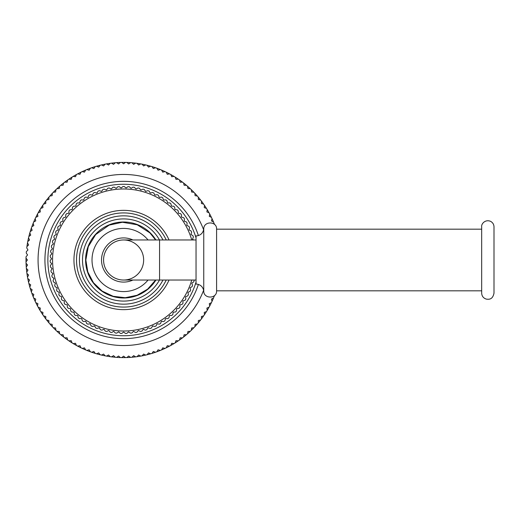 <?xml version="1.0" encoding="UTF-8"?>
<svg xmlns="http://www.w3.org/2000/svg" width="520" height="520" viewBox="0 0 520 520"><rect width="100%" height="100%" fill="white"/><g stroke="black" fill="none" stroke-linecap="round" stroke-linejoin="round"><path stroke-width="0.78" d="M213.863 296.075L214.052 296.699A97.604 97.604 0 0 1 213.512 298.006L211.464 299.117L212.011 301.386A97.604 97.604 0 0 1 211.4 302.659L209.294 303.661L209.722 305.955A97.604 97.604 0 0 1 209.047 307.19L206.889 308.087L207.201 310.394A97.604 97.604 0 0 1 206.459 311.597L204.263 312.377L204.444 314.704A97.604 97.604 0 0 1 203.645 315.868L201.409 316.524L201.474 318.858A97.604 97.604 0 0 1 200.609 319.976L198.341 320.522L198.283 322.855A97.604 97.604 0 0 1 197.366 323.928L195.072 324.35L194.889 326.677A97.604 97.604 0 0 1 193.921 327.697L191.607 328.003L191.308 330.317A97.604 97.604 0 0 1 190.281 331.286L187.954 331.468L187.531 333.762A97.604 97.604 0 0 1 186.459 334.678L184.125 334.737L183.586 337.006A97.604 97.604 0 0 1 182.468 337.863L180.135 337.805L179.472 340.041A97.604 97.604 0 0 1 178.308 340.841L175.981 340.652L175.208 342.856A97.604 97.604 0 0 1 174.005 343.59L171.691 343.285L170.8 345.443A97.604 97.604 0 0 1 169.559 346.112L167.264 345.69L166.263 347.796A97.604 97.604 0 0 1 164.99 348.4L162.721 347.854L161.609 349.901A97.604 97.604 0 0 1 160.31 350.447L158.073 349.778L156.852 351.774A97.604 97.604 0 0 1 155.526 352.241L153.322 351.462L152.002 353.385A97.604 97.604 0 0 1 150.651 353.788L148.499 352.892L147.076 354.744A97.604 97.604 0 0 1 145.704 355.075L143.605 354.068L142.09 355.843A97.604 97.604 0 0 1 140.699 356.096L138.651 354.985L137.046 356.675A97.604 97.604 0 0 1 135.649 356.863L133.66 355.641L131.97 357.247A97.604 97.604 0 0 1 130.559 357.357L128.642 356.038L126.867 357.552A97.604 97.604 0 0 1 125.457 357.591L123.604 356.168L121.758 357.591A97.604 97.604 0 0 1 120.348 357.552L118.573 356.038L116.656 357.357A97.604 97.604 0 0 1 115.245 357.247L113.555 355.641L111.566 356.863A97.604 97.604 0 0 1 110.169 356.675L108.563 354.985L106.516 356.096A97.604 97.604 0 0 1 105.124 355.843L103.61 354.068L101.51 355.075A97.604 97.604 0 0 1 100.133 354.744L98.716 352.892L96.564 353.788A97.604 97.604 0 0 1 95.212 353.385L93.892 351.462L91.689 352.241A97.604 97.604 0 0 1 90.363 351.774L89.141 349.778L86.905 350.447A97.604 97.604 0 0 1 85.605 349.901L84.494 347.854L82.225 348.4A97.604 97.604 0 0 1 80.951 347.796L79.95 345.69L77.656 346.112A97.604 97.604 0 0 1 76.414 345.443L75.523 343.285L73.21 343.59A97.604 97.604 0 0 1 72.007 342.856L71.227 340.652L68.907 340.841A97.604 97.604 0 0 1 67.743 340.041L67.08 337.805L64.746 337.863A97.604 97.604 0 0 1 63.629 337.006L63.089 334.737L60.755 334.678A97.604 97.604 0 0 1 59.683 333.762L59.261 331.468L56.934 331.286A97.604 97.604 0 0 1 55.907 330.317L55.608 328.003L53.294 327.697A97.604 97.604 0 0 1 52.319 326.677L52.143 324.35L49.849 323.928A97.604 97.604 0 0 1 48.932 322.855L48.867 320.522L46.605 319.976A97.604 97.604 0 0 1 45.741 318.858L45.806 316.524L43.57 315.868A97.604 97.604 0 0 1 42.77 314.704L42.952 312.377L40.755 311.597A97.604 97.604 0 0 1 40.014 310.394L40.32 308.087L38.168 307.19A97.604 97.604 0 0 1 37.492 305.955L37.921 303.661L35.815 302.659A97.604 97.604 0 0 1 35.204 301.386L35.75 299.117L33.703 298.006A97.604 97.604 0 0 1 33.163 296.699L33.826 294.463L31.837 293.248A97.604 97.604 0 0 1 31.363 291.915L32.143 289.718L30.225 288.399A97.604 97.604 0 0 1 29.822 287.047L30.713 284.889L28.866 283.471A97.604 97.604 0 0 1 28.535 282.1L29.543 279.994L27.768 278.48A97.604 97.604 0 0 1 27.508 277.095L28.62 275.041L26.93 273.442A97.604 97.604 0 0 1 26.747 272.038L27.963 270.056L26.357 268.359A97.604 97.604 0 0 1 26.247 266.955L27.573 265.031L26.052 263.263A97.604 97.604 0 0 1 26.02 261.853L27.437 260L26.02 258.147A97.604 97.604 0 0 0 26.02 261.853M26.93 246.558L28.62 244.959L27.508 242.905A97.604 97.604 0 0 1 27.768 241.52L29.543 240.006L28.535 237.9A97.604 97.604 0 0 1 28.866 236.529L30.713 235.112L29.822 232.953A97.604 97.604 0 0 0 26.747 247.962L27.963 249.945L26.357 251.641A97.604 97.604 0 0 0 26.247 253.045L27.573 254.969L26.052 256.737A97.604 97.604 0 0 0 26.02 258.147M30.225 231.602L32.143 230.282L31.363 228.085A97.604 97.604 0 0 0 29.822 232.953M31.837 226.753L33.826 225.537L33.163 223.301A97.604 97.604 0 0 0 31.363 228.085M33.703 221.994L35.75 220.883L35.204 218.614A97.604 97.604 0 0 0 33.163 223.301M35.815 217.341L37.921 216.339L37.492 214.045A97.604 97.604 0 0 0 35.204 218.614M38.168 212.81L40.32 211.913L40.014 209.606A97.604 97.604 0 0 0 38.168 212.81A97.604 97.604 0 0 0 37.492 214.045M40.755 208.403L42.952 207.623L42.77 205.296A97.604 97.604 0 0 0 40.014 209.606M43.57 204.133L45.806 203.476L45.741 201.143A97.604 97.604 0 0 0 42.77 205.296M46.605 200.025L48.867 199.478L48.932 197.145A97.604 97.604 0 0 0 46.605 200.025A97.604 97.604 0 0 0 45.741 201.143M49.849 196.072L52.143 195.65L52.319 193.323A97.604 97.604 0 0 0 48.932 197.145M53.294 192.303L55.608 191.997L55.907 189.683A97.604 97.604 0 0 0 53.294 192.303A97.604 97.604 0 0 0 52.319 193.323M56.934 188.714L59.261 188.533L59.683 186.238A97.604 97.604 0 0 0 55.907 189.683M60.755 185.322L63.089 185.263L63.629 182.994A97.604 97.604 0 0 0 59.683 186.238M64.746 182.136L67.08 182.195L67.743 179.959A97.604 97.604 0 0 0 63.629 182.994M68.907 179.16L71.227 179.348L72.007 177.144A97.604 97.604 0 0 0 67.743 179.959M73.21 176.41L75.523 176.716L76.414 174.558A97.604 97.604 0 0 0 72.007 177.144M77.656 173.888L79.95 174.311L80.951 172.205A97.604 97.604 0 0 0 77.656 173.888A97.604 97.604 0 0 0 76.414 174.558M82.225 171.6L84.494 172.146L85.605 170.099A97.604 97.604 0 0 0 80.951 172.205M86.905 169.553L89.141 170.222L90.363 168.227A97.604 97.604 0 0 0 86.905 169.553A97.604 97.604 0 0 0 85.605 170.099M91.689 167.758L93.892 168.539L95.212 166.614A97.604 97.604 0 0 0 90.363 168.227M96.564 166.212L98.716 167.108L100.133 165.256A97.604 97.604 0 0 0 95.212 166.614M101.51 164.924L103.61 165.932L105.124 164.157A97.604 97.604 0 0 0 100.133 165.256M106.516 163.904L108.563 165.016L110.169 163.326A97.604 97.604 0 0 0 105.124 164.157M111.566 163.137L113.555 164.359L115.245 162.754A97.604 97.604 0 0 0 111.566 163.137A97.604 97.604 0 0 0 110.169 163.326M116.656 162.643L118.573 163.963L120.348 162.448A97.604 97.604 0 0 0 115.245 162.754M121.758 162.409L123.604 163.833L125.457 162.409A97.604 97.604 0 0 0 120.348 162.448M126.867 162.448L128.642 163.963L130.559 162.643A97.604 97.604 0 0 0 125.457 162.409M131.97 162.754L133.66 164.359L135.649 163.137A97.604 97.604 0 0 0 130.559 162.643M137.046 163.326L138.651 165.016L140.699 163.904A97.604 97.604 0 0 0 135.649 163.137M142.09 164.157L143.605 165.932L145.704 164.924A97.604 97.604 0 0 0 140.699 163.904M147.076 165.256L148.499 167.108L150.651 166.212A97.604 97.604 0 0 0 145.704 164.924M152.002 166.614L153.322 168.539L155.526 167.758A97.604 97.604 0 0 0 150.651 166.212M156.852 168.227L158.073 170.222L160.31 169.553A97.604 97.604 0 0 0 155.526 167.758M161.609 170.099L162.721 172.146L164.99 171.6A97.604 97.604 0 0 0 161.609 170.099A97.604 97.604 0 0 0 160.31 169.553M166.263 172.205L167.264 174.311L169.559 173.888A97.604 97.604 0 0 0 164.99 171.6M170.8 174.558L171.691 176.716L174.005 176.41A97.604 97.604 0 0 0 170.8 174.558A97.604 97.604 0 0 0 169.559 173.888M175.208 177.144L175.981 179.348L178.308 179.16A97.604 97.604 0 0 0 174.005 176.41M179.472 179.959L180.135 182.195L182.468 182.136A97.604 97.604 0 0 0 178.308 179.16M183.586 182.994L184.125 185.263L186.459 185.322A97.604 97.604 0 0 0 182.468 182.136M187.531 186.238L187.954 188.533L190.281 188.714A97.604 97.604 0 0 0 186.459 185.322M191.308 189.683L191.607 191.997L193.921 192.303A97.604 97.604 0 0 0 191.308 189.683A97.604 97.604 0 0 0 190.281 188.714M194.889 193.323L195.072 195.65L197.366 196.072A97.604 97.604 0 0 0 193.921 192.303M198.283 197.145L198.341 199.478L200.609 200.025A97.604 97.604 0 0 0 197.366 196.072M201.474 201.143L201.409 203.476L203.645 204.133A97.604 97.604 0 0 0 201.474 201.143A97.604 97.604 0 0 0 200.609 200.025M204.444 205.296L204.263 207.623L206.459 208.403A97.604 97.604 0 0 0 203.645 204.133M207.201 209.606L206.889 211.913L209.047 212.81A97.604 97.604 0 0 0 207.201 209.606A97.604 97.604 0 0 0 206.459 208.403M209.722 214.045L209.294 216.339L211.4 217.341A97.604 97.604 0 0 0 209.722 214.045A97.604 97.604 0 0 0 209.047 212.81M212.011 218.614L211.464 220.883L213.512 221.994A97.604 97.604 0 0 0 211.4 217.341M214.506 224.439A97.604 97.604 0 0 0 213.512 221.994M214.052 223.301L213.863 223.925M214.506 295.562A97.604 97.604 0 0 1 214.052 296.699M213.512 298.006A97.604 97.604 0 0 1 212.011 301.386M211.4 302.659A97.604 97.604 0 0 1 209.722 305.955M209.047 307.19A97.604 97.604 0 0 1 207.201 310.394M206.459 311.597A97.604 97.604 0 0 1 204.444 314.704M203.645 315.868A97.604 97.604 0 0 1 201.474 318.858M200.609 319.976A97.604 97.604 0 0 1 198.283 322.855M197.366 323.928A97.604 97.604 0 0 1 194.889 326.677M193.921 327.697A97.604 97.604 0 0 1 191.308 330.317M190.281 331.286A97.604 97.604 0 0 1 187.531 333.762M186.459 334.678A97.604 97.604 0 0 1 183.586 337.006M182.468 337.863A97.604 97.604 0 0 1 179.472 340.041M178.308 340.841A97.604 97.604 0 0 1 175.208 342.856M174.005 343.59A97.604 97.604 0 0 1 170.8 345.443M169.559 346.112A97.604 97.604 0 0 1 166.263 347.796M164.99 348.4A97.604 97.604 0 0 1 161.609 349.901M160.31 350.447A97.604 97.604 0 0 1 156.852 351.774M155.526 352.241A97.604 97.604 0 0 1 152.002 353.385M150.651 353.788A97.604 97.604 0 0 1 147.076 354.744M145.704 355.075A97.604 97.604 0 0 1 142.09 355.843M140.699 356.096A97.604 97.604 0 0 1 137.046 356.675M135.649 356.863A97.604 97.604 0 0 1 131.97 357.247M130.559 357.357A97.604 97.604 0 0 1 126.867 357.552M125.457 357.591A97.604 97.604 0 0 1 121.758 357.591M120.348 357.552A97.604 97.604 0 0 1 116.656 357.357M115.245 357.247A97.604 97.604 0 0 1 111.566 356.863M110.169 356.675A97.604 97.604 0 0 1 106.516 356.096M105.124 355.843A97.604 97.604 0 0 1 101.51 355.075M100.133 354.744A97.604 97.604 0 0 1 96.564 353.788M95.212 353.385A97.604 97.604 0 0 1 91.689 352.241M90.363 351.774A97.604 97.604 0 0 1 86.905 350.447M85.605 349.901A97.604 97.604 0 0 1 82.225 348.4M80.951 347.796A97.604 97.604 0 0 1 77.656 346.112M76.414 345.443A97.604 97.604 0 0 1 73.21 343.59M72.007 342.856A97.604 97.604 0 0 1 68.907 340.841M67.743 340.041A97.604 97.604 0 0 1 64.746 337.863M63.629 337.006A97.604 97.604 0 0 1 60.755 334.678M59.683 333.762A97.604 97.604 0 0 1 56.934 331.286M55.907 330.317A97.604 97.604 0 0 1 53.294 327.697M52.319 326.677A97.604 97.604 0 0 1 49.849 323.928M48.932 322.855A97.604 97.604 0 0 1 46.605 319.976M45.741 318.858A97.604 97.604 0 0 1 43.57 315.868M42.77 314.704A97.604 97.604 0 0 1 40.755 311.597M40.014 310.394A97.604 97.604 0 0 1 38.168 307.19M37.492 305.955A97.604 97.604 0 0 1 35.815 302.659M35.204 301.386A97.604 97.604 0 0 1 33.703 298.006M33.163 296.699A97.604 97.604 0 0 1 31.837 293.248M31.363 291.915A97.604 97.604 0 0 1 30.225 288.399M29.822 287.047A97.604 97.604 0 0 1 28.866 283.471M28.535 282.1A97.604 97.604 0 0 1 27.768 278.48M27.508 277.095A97.604 97.604 0 0 1 26.93 273.442M26.747 272.038A97.604 97.604 0 0 1 26.357 268.359M26.247 266.955A97.604 97.604 0 0 1 26.052 263.263M193.895 280.033L194.123 280.592A73.463 73.463 0 0 1 193.726 281.905L191.789 283.199L192.536 285.409A73.463 73.463 0 0 1 192.049 286.689L190.028 287.846L190.619 290.101A73.463 73.463 0 0 1 190.047 291.35L187.947 292.364L188.383 294.651A73.463 73.463 0 0 1 187.72 295.861L185.562 296.725L185.835 299.039A73.463 73.463 0 0 1 185.094 300.196L182.884 300.911L182.994 303.238A73.463 73.463 0 0 1 182.175 304.343L179.92 304.909L179.868 307.236A73.463 73.463 0 0 1 178.978 308.276L176.683 308.685L176.475 311.006A73.463 73.463 0 0 1 175.513 311.981L173.199 312.228L172.835 314.529A73.463 73.463 0 0 1 171.808 315.439L169.481 315.53L168.955 317.798A73.463 73.463 0 0 1 167.863 318.63L165.535 318.558L164.859 320.788A73.463 73.463 0 0 1 163.716 321.548L161.395 321.315L160.57 323.486A73.463 73.463 0 0 1 159.374 324.168L157.079 323.772L156.097 325.884A73.463 73.463 0 0 1 154.863 326.482L152.601 325.93L151.476 327.971A73.463 73.463 0 0 1 150.202 328.478L147.979 327.776L146.718 329.732A73.463 73.463 0 0 1 145.412 330.155L143.247 329.297L141.856 331.162A73.463 73.463 0 0 1 140.524 331.487L138.417 330.486L136.903 332.248A73.463 73.463 0 0 1 135.551 332.488L133.523 331.338L131.885 332.995A73.463 73.463 0 0 1 130.52 333.138L128.577 331.851L126.828 333.392A73.463 73.463 0 0 1 125.457 333.437L123.604 332.026L121.758 333.437A73.463 73.463 0 0 1 120.387 333.392L118.638 331.851L116.695 333.138A73.463 73.463 0 0 1 115.33 332.995L113.692 331.338L111.663 332.488A73.463 73.463 0 0 1 110.312 332.248L108.797 330.486L106.691 331.487A73.463 73.463 0 0 1 105.359 331.162L103.968 329.297L101.803 330.155A73.463 73.463 0 0 1 100.497 329.732L99.236 327.776L97.013 328.478A73.463 73.463 0 0 1 95.739 327.971L94.614 325.93L92.352 326.482A73.463 73.463 0 0 1 91.117 325.884L90.135 323.772L87.841 324.168A73.463 73.463 0 0 1 86.645 323.486L85.813 321.315L83.499 321.548A73.463 73.463 0 0 1 82.355 320.788L81.679 318.558L79.346 318.63A73.463 73.463 0 0 1 78.26 317.798L77.734 315.53L75.407 315.439A73.463 73.463 0 0 1 74.38 314.529L74.016 312.228L71.702 311.981A73.463 73.463 0 0 1 70.733 311.006L70.532 308.685L68.237 308.276A73.463 73.463 0 0 1 67.347 307.236L67.294 304.909L65.039 304.343A73.463 73.463 0 0 1 64.22 303.238L64.331 300.911L62.12 300.196A73.463 73.463 0 0 1 61.38 299.039L61.652 296.725L59.488 295.861A73.463 73.463 0 0 1 58.832 294.651L59.267 292.364L57.168 291.35A73.463 73.463 0 0 1 56.595 290.101L57.187 287.846L55.166 286.689A73.463 73.463 0 0 1 54.678 285.409L55.425 283.199L53.489 281.905A73.463 73.463 0 0 1 53.092 280.592L53.983 278.44L52.143 277.017A73.463 73.463 0 0 1 51.837 275.678L52.877 273.592L51.142 272.044A73.463 73.463 0 0 1 50.927 270.686L52.111 268.684L50.479 267.014A73.463 73.463 0 0 1 50.362 265.649L51.682 263.731L50.173 261.957A73.463 73.463 0 0 1 50.148 260.579L51.597 258.758L50.212 256.887A73.463 73.463 0 0 1 50.284 255.515L51.85 253.792L50.602 251.83A73.463 73.463 0 0 1 50.765 250.464L52.449 248.859L51.337 246.811A73.463 73.463 0 0 1 51.597 245.459L53.391 243.971L52.423 241.858A73.463 73.463 0 0 1 52.773 240.526L54.665 239.167L53.84 236.99A73.463 73.463 0 0 1 54.282 235.69L56.264 234.462L55.595 232.232A73.463 73.463 0 0 1 56.127 230.964L58.188 229.873L57.675 227.604A73.463 73.463 0 0 1 58.292 226.375L60.418 225.433L60.066 223.132A73.463 73.463 0 0 1 60.768 221.949L62.959 221.156L62.764 218.836A73.463 73.463 0 0 1 63.544 217.705L65.78 217.067L65.748 214.734A73.463 73.463 0 0 1 66.606 213.661L68.88 213.174L69.004 210.853A73.463 73.463 0 0 1 69.934 209.839L72.241 209.514L72.527 207.201A73.463 73.463 0 0 1 73.522 206.258L75.849 206.089L76.291 203.801A73.463 73.463 0 0 1 77.35 202.93L79.677 202.924L80.282 200.675A73.463 73.463 0 0 1 81.4 199.875L83.72 200.031L84.481 197.828A73.463 73.463 0 0 1 85.644 197.106L87.952 197.418L88.862 195.273A73.463 73.463 0 0 1 90.077 194.636L92.359 195.111L93.412 193.031A73.463 73.463 0 0 1 94.666 192.478L96.909 193.108L98.105 191.107A73.463 73.463 0 0 1 99.392 190.645L101.588 191.425L102.915 189.514A73.463 73.463 0 0 1 104.234 189.137L106.373 190.067L107.828 188.253A73.463 73.463 0 0 1 109.174 187.967L111.234 189.046L112.814 187.337A73.463 73.463 0 0 1 114.173 187.148L116.162 188.364L117.852 186.764A73.463 73.463 0 0 1 119.223 186.667L121.121 188.019L122.922 186.544A73.463 73.463 0 0 1 124.293 186.544L126.094 188.019L127.992 186.667A73.463 73.463 0 0 1 129.363 186.764L131.053 188.364L133.042 187.148A73.463 73.463 0 0 1 134.401 187.337L135.98 189.046L138.041 187.967A73.463 73.463 0 0 1 139.386 188.253L140.842 190.067L142.981 189.137A73.463 73.463 0 0 1 144.3 189.514L145.626 191.425L147.823 190.645A73.463 73.463 0 0 1 149.11 191.107L150.306 193.108L152.548 192.478A73.463 73.463 0 0 1 153.803 193.031L154.856 195.111L157.138 194.636A73.463 73.463 0 0 1 158.353 195.273L159.256 197.418L161.564 197.106A73.463 73.463 0 0 1 162.734 197.828L163.495 200.031L165.815 199.875A73.463 73.463 0 0 1 166.933 200.675L167.537 202.924L169.864 202.93A73.463 73.463 0 0 1 170.924 203.801L171.366 206.089L173.693 206.258A73.463 73.463 0 0 1 174.688 207.201L174.974 209.514L177.281 209.839A73.463 73.463 0 0 1 178.204 210.853L178.334 213.174L180.609 213.661A73.463 73.463 0 0 1 181.467 214.734L181.435 217.067L183.671 217.705A73.463 73.463 0 0 1 184.451 218.836L184.256 221.156L186.446 221.949A73.463 73.463 0 0 1 187.148 223.132L186.791 225.433L188.922 226.375A73.463 73.463 0 0 1 189.54 227.604L189.026 229.873L191.087 230.964A73.463 73.463 0 0 1 191.62 232.232L190.951 234.462L192.927 235.69A73.463 73.463 0 0 1 193.369 236.99L192.55 239.167L193.661 239.967M82.511 260A41.099 41.099 0 0 0 159.49 280.033A41.099 41.099 0 0 1 82.511 260A41.099 41.099 0 0 1 159.49 239.967M103.571 260A20.033 20.033 0 0 0 123.604 280.033A20.033 20.033 0 0 0 143.644 260A20.033 20.033 0 0 0 123.604 239.967A20.033 20.033 0 0 0 103.571 260A20.033 20.033 0 0 0 123.604 280.033A20.033 20.033 0 0 1 103.571 260A20.033 20.033 0 0 1 123.604 239.967A20.033 20.033 0 0 0 103.571 260M196.04 260L196.04 235.957C200.304 235.625 202.872 233.363 203.749 229.177L203.749 290.823C202.872 286.637 200.304 284.375 196.04 284.043L196.04 260M481.669 229.177L216.593 229.177L216.593 290.823L481.669 290.823M481.669 260L481.669 293.137C481.865 296.212 483.438 298.207 486.375 299.124C488.911 299.409 492.635 299.8 494 293.137L494 226.863C493.909 224.412 492.791 222.586 490.659 221.383C485.225 219.011 481.078 224.01 481.669 226.863L481.669 260M203.639 290.186A85.534 85.534 0 0 1 38.071 260A85.534 85.534 0 0 1 203.639 229.814M198.4 284.408A78.676 78.676 0 0 1 44.934 260A78.676 78.676 0 0 1 198.4 235.593M196.04 282.106A75.732 75.732 0 0 1 47.873 260A75.732 75.732 0 0 1 196.04 237.894M191.769 239.967A71.052 71.052 0 0 0 52.559 260A71.052 71.052 0 0 0 191.769 280.033M169.046 280.033A49.66 49.66 0 0 1 73.951 260A49.66 49.66 0 0 1 169.046 239.967M166.225 280.033A47.093 47.093 0 0 1 76.518 260A47.093 47.093 0 0 1 166.225 239.967M162.981 239.967A44.181 44.181 0 0 0 79.43 260A44.181 44.181 0 0 0 162.981 280.033M155.916 280.033A38.019 38.019 0 0 1 85.592 260A38.019 38.019 0 0 1 155.916 239.967M148.037 239.967A31.597 31.597 0 0 0 92.014 260A31.597 31.597 0 0 0 148.037 280.033M132.912 239.967A22.087 22.087 0 0 0 101.517 260A22.087 22.087 0 0 0 132.912 280.033M123.604 239.967L159.569 239.967L159.569 280.033L123.604 280.033M155.61 280.033L147.602 289.153L137.118 295.256L125.236 297.726L113.184 296.289L102.213 291.109L93.451 282.718L87.802 271.98L85.846 260L88.283 246.656L95.68 234.585L109.155 225.114L122.421 222.261L137.228 224.783L149.883 232.882L155.61 239.967M159.569 239.967L196.04 239.967M203.749 290.823C203.353 299.104 216.989 299.111 216.593 290.823M216.593 229.177C217.1 221.046 203.463 220.74 203.749 229.177M159.569 280.033L196.04 280.033"/></g></svg>
